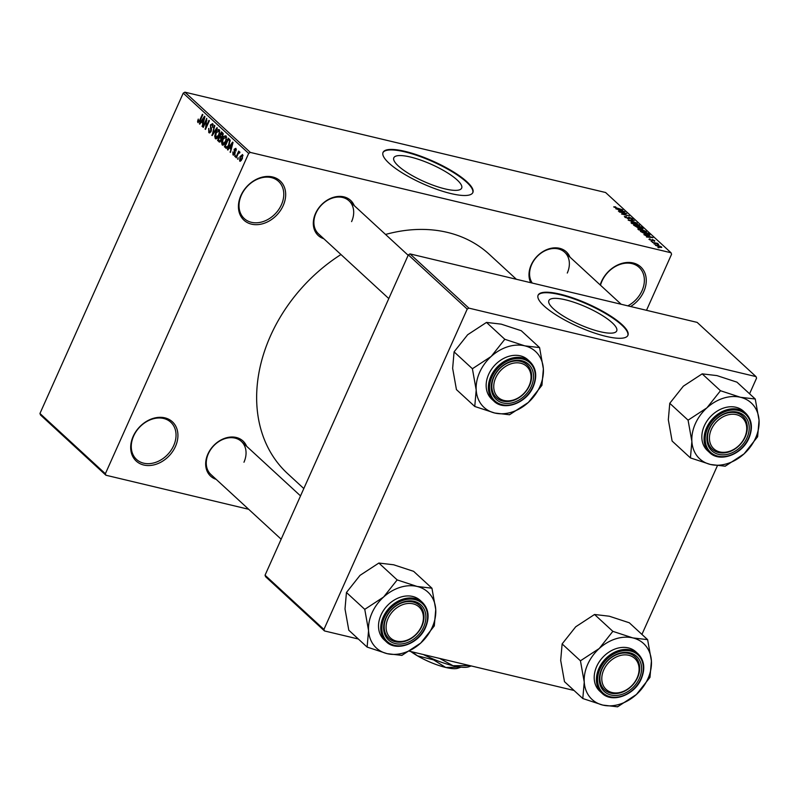 <?xml version="1.0" encoding="UTF-8"?>
<svg xmlns="http://www.w3.org/2000/svg" width="799" height="799" viewBox="0 0 799 799"><rect width="100%" height="100%" fill="white"/><g stroke="black" fill="none" stroke-linecap="round" stroke-linejoin="round"><path stroke-width="1.2" d="M133.163 436.394A26.707 20.674 -47.4 0 1 164.864 417.847A26.707 20.674 -47.4 0 1 175.45 446.471A26.707 20.674 -47.4 0 1 143.75 465.018A26.707 20.674 -47.4 0 1 133.163 436.394M173.683 445.612A25.298 19.585 132.6 0 0 170.786 422.222A25.298 19.585 132.6 0 0 133.623 436.054A25.298 19.585 132.6 0 0 136.519 459.435A25.298 19.585 132.6 0 0 173.683 445.612M600.199 284.953A26.707 20.674 -47.4 0 1 601.487 281.518A26.707 20.674 -47.4 0 1 633.188 262.971A26.707 20.674 -47.4 0 1 643.784 291.605A26.707 20.674 -47.4 0 1 630.611 306.516M627.804 305.847A25.298 19.585 132.6 0 0 642.016 290.736A25.298 19.585 132.6 0 0 639.12 267.355A25.298 19.585 132.6 0 0 601.947 281.188A25.298 19.585 132.6 0 0 600.498 285.223M240.908 195.515A26.707 20.674 -47.4 0 1 272.609 176.969A26.707 20.674 -47.4 0 1 283.196 205.603A26.707 20.674 -47.4 0 1 251.505 224.149A26.707 20.674 -47.4 0 1 240.908 195.515M281.428 204.734A25.298 19.585 132.6 0 0 278.531 181.353A25.298 19.585 132.6 0 0 241.368 195.186A25.298 19.585 132.6 0 0 244.264 218.566A25.298 19.585 132.6 0 0 281.428 204.734M553.367 308.734A37.154 9.348 24.1 0 0 589.892 328.649A37.154 9.348 24.1 0 0 616.708 330.926A37.154 9.348 24.1 0 0 612.214 322.776A37.154 9.348 24.1 0 0 575.689 302.861A37.154 9.348 24.1 0 0 548.873 300.584A37.154 9.348 24.1 0 0 553.367 308.734M544.059 305.967A49.188 12.375 24.1 0 0 592.419 332.324A49.188 12.375 24.1 0 0 627.914 335.34A49.188 12.375 24.1 0 0 621.962 324.544A49.188 12.375 24.1 0 0 573.602 298.187A49.188 12.375 24.1 0 0 538.117 295.171A49.188 12.375 24.1 0 0 544.059 305.967M627.794 335.59A49.188 12.375 24.1 0 0 621.742 325.043A49.188 12.375 24.1 0 0 573.872 298.856A49.188 12.375 24.1 0 0 538.017 295.43M398.311 165.942A37.154 9.348 24.1 0 0 434.846 185.857A37.154 9.348 24.1 0 0 461.662 188.135A37.154 9.348 24.1 0 0 457.168 179.985A37.154 9.348 24.1 0 0 420.634 160.07A37.154 9.348 24.1 0 0 393.817 157.793A37.154 9.348 24.1 0 0 398.311 165.942M389.013 163.176A49.188 12.375 24.1 0 0 437.363 189.533A49.188 12.375 24.1 0 0 472.858 192.549A49.188 12.375 24.1 0 0 466.916 181.753A49.188 12.375 24.1 0 0 418.556 155.396A49.188 12.375 24.1 0 0 383.061 152.379A49.188 12.375 24.1 0 0 389.013 163.176M472.738 192.789A49.188 12.375 24.1 0 0 466.686 182.252A49.188 12.375 24.1 0 0 418.816 156.065A49.188 12.375 24.1 0 0 382.961 152.629M530.746 282.706A23.89 18.497 -47.4 0 1 531.215 264.898A23.89 18.497 -47.4 0 1 551.28 248.249A23.89 18.497 -47.4 0 1 569.957 257.098M567.28 273.048A22.482 17.408 132.6 0 0 564.703 252.264A22.482 17.408 132.6 0 0 531.665 264.559A22.482 17.408 132.6 0 0 532.264 283.066M216.179 479.36A23.89 18.497 -47.4 0 1 207.89 454.072A23.89 18.497 -47.4 0 1 227.955 437.423A23.89 18.497 -47.4 0 1 246.641 446.281M243.965 462.231A22.482 17.408 132.6 0 0 241.388 441.447A22.482 17.408 132.6 0 0 208.349 453.742A22.482 17.408 132.6 0 0 210.926 474.526L281.158 539.205M323.815 238.741A23.89 18.497 -47.4 0 1 315.525 213.453A23.89 18.497 -47.4 0 1 335.59 196.804A23.89 18.497 -47.4 0 1 354.277 205.663M351.6 221.613A22.482 17.408 132.6 0 0 349.023 200.819A22.482 17.408 132.6 0 0 315.985 213.113A22.482 17.408 132.6 0 0 318.561 233.907L388.793 298.576M303.81 488.549L287.56 473.577A148.964 115.346 -47.4 0 1 270.501 335.86A148.964 115.346 -47.4 0 1 340.963 254.531M105.927 475.235L40.509 414.991L39.95 413.483L105.368 473.727L105.927 475.235L248.669 509.283M655.629 245.493L657.407 245.133L661.502 246.901L659.784 247.281L655.37 245.033M661.222 247.52L661.502 246.901L661.762 247.36M652.314 242.377L657.557 243.335L658.666 244.494L652.314 242.377M648.948 239.34L649.747 238.841L649.787 239.56L651.634 240.309L652.244 239.47L654.79 240.719L654.141 241.228L652.773 239.88L651.784 240.699L649.597 239.261M650.266 239.251L649.647 239.86M651.644 240.299L652.244 239.47L651.704 240.679M654.541 241.288L654.79 240.719L654.141 241.228M652.344 240.809L652.593 240.259L651.784 240.699M649.757 235.216L647.15 234.936L640.418 231.42L648.209 233.278L649.907 235.106M642.356 228.854L642.666 228.164L641.847 228.754L638.421 228.025L633.577 225.118L641.367 226.976L643.055 228.744M628.184 220.154L634.336 220.504L628.873 220.164L637.282 223.221L628.184 220.154M619.305 211.975L626.676 213.453L622.631 213.982L629.292 215.86L621.502 214.002L625.537 213.463L619.305 211.975M613.712 206.851L615.45 206.831L615.959 207.241L614.85 207.321L615.879 207.87L622.751 209.837L613.922 207.081M250.337 152.419L671.01 252.754L605.592 192.509L184.909 92.175L250.337 152.419L248.669 153.398L183.241 93.143L184.909 92.175M615.819 208.759L624.878 211.785L618.416 211.156L619.944 210.976L618.506 209.648L615.819 208.759M624.748 217.058L625.997 216.409L626.516 216.819L625.697 217.308L627.874 218.397L629.342 217.288L632.658 218.886L631.59 219.485L631.07 219.086L631.769 218.686L629.073 217.598L629.522 218.646L628.304 218.786L624.359 216.409M626.516 216.819L625.537 217.648M627.764 218.636L628.134 217.308M632.339 219.615L632.658 218.886L633.018 219.485M631.07 219.086L631.769 218.686M629.073 217.598L628.843 218.896M638.9 225.817L639.27 224.978C639.899 225.907 639.1 226.077 636.873 225.498L631.28 223.071L631.3 222.262L633.567 222.522L639.609 225.608M631.28 223.071L631.3 222.262L631.05 222.831M645.732 232.119L646.111 231.281C646.741 232.209 645.942 232.379 643.714 231.8L638.111 229.363L638.141 228.554L640.408 228.814L646.451 231.91M638.111 229.363L638.141 228.554L637.892 229.123M643.884 234.616L652.943 237.643L646.481 237.003L648.019 236.824L643.884 234.616M651.125 241.278L652.234 241.538L651.125 241.278M653.981 243.905L655.09 244.174L653.981 243.905M657.907 247.52L659.015 247.79L657.907 247.52M646.501 310.312L671.569 254.262L671.01 252.754M237.952 159.311L238.092 157.693L237.952 159.311M235.106 156.684L235.236 155.056L235.106 156.684M227.865 150.022L227.425 149.623L232.579 142.092L233.018 142.502L230.462 152.409L230.831 149.083L229.383 147.755L227.865 150.022M221.563 142.452L222.482 139.086C223.49 136.539 224.709 135.51 226.137 136L225.737 141.942L223.93 144.679L222.142 144.909L221.563 142.452L222.142 142.592M222.611 145.178L223.151 145.148M214.721 136.15L215.64 132.794C216.659 130.247 217.877 129.208 219.296 129.698L218.906 135.64L217.088 138.387L215.301 138.617L214.721 136.15L215.301 136.289M215.78 138.876L216.309 138.856M209.268 131.615L210.776 130.906L210.437 124.904L212.684 123.615L212.784 127.361L212.244 124.644L210.836 125.313L210.576 126.322L211.495 128.619L211.196 131.276L208.779 132.604L208.709 128.399L209.268 131.615L210.736 132.095M213.263 124.884L211.895 124.434L213.243 124.754M209.308 132.904L209.847 132.854M199.79 124.165L199.36 123.765L204.514 116.245L204.953 116.644L202.387 126.562L202.756 123.236L201.318 121.907L199.79 124.165M105.368 473.727L248.669 153.398M39.95 413.483L183.241 93.143M197.573 121.418L198.262 119.091L198.422 121.628L199.161 121.388L202.417 114.307L202.826 114.696L200.189 120.589L197.942 122.627L197.573 121.418L198.402 121.608M198.422 121.628L199.73 121.528M203.286 127.381L202.866 127.001L206.751 118.312L205.832 127.301L208.958 120.329L209.368 120.719L205.483 129.408L206.392 120.429L203.286 127.381M212.164 135.56L214.412 125.363L214.841 125.753L212.394 134.332L216.928 127.67L217.358 128.08L212.164 135.56M219.995 141.992L217.558 140.524L221.443 131.835L222.741 133.024L222.901 136.269L221.643 137.678L221.253 140.334L218.846 141.713L219.455 142.072M226.816 148.234L224.399 146.826L228.284 138.137L230.032 139.975L229.153 145.009C228.164 147.575 226.976 148.564 225.618 147.955L226.227 148.304M233.797 155.086L232.978 154.886L232.869 151.92L233.408 154.007L234.407 153.548L234.137 149.263L235.885 148.324L236.045 151.021L235.495 149.243L234.616 149.513L234.896 153.768L233.378 155.116M233.408 154.007L234.936 153.668M236.354 149.443L234.616 149.513M236.294 157.783L235.875 157.393L238.701 151.081L238.671 152.469L239.67 151.8L239.91 152.509L238.412 153.288L236.294 157.783M239.57 153.018L238.412 153.288M240.419 161.228L239.66 161.038L239.96 156.704L242.586 154.497L242.317 158.771L240.02 161.238M468.883 308.124L756.014 376.609L697.137 322.387L410.007 253.902L468.883 308.124L467.215 309.103L408.339 254.881L410.007 253.902M641.927 634.406L717.372 465.757M749.572 393.787L756.573 378.117L756.014 376.609M324.484 630.94L265.608 576.718L265.048 575.21L323.925 629.442L324.484 630.94L358.352 639.02M409.497 651.225L574.042 690.466M323.925 629.442L467.215 309.103M265.048 575.21L408.339 254.881M385.547 234.457A148.964 115.346 -47.4 0 1 489.387 254.422L516.374 279.27M199.52 121.897L198.761 121.708M199.97 123.915L199.36 123.765M202.467 126.282L201.957 126.162M203.455 122.417L201.318 121.907M203.425 118.851L201.907 121.019L203.066 122.087L204.354 117.373L203.425 118.851M203.395 127.121L202.866 127.001M206.372 127.431L205.832 127.301M205.603 129.128L205.033 128.999M206.911 120.549L206.392 120.429M211.296 131.036L210.776 130.906M210.986 125.034L210.437 124.904M212.844 127.221L212.314 127.091M212.334 135.321L211.755 135.191M212.924 134.462L212.394 134.332M216.179 132.914L215.64 132.794M219.865 130.966L218.477 130.517L219.845 130.836M219.725 133.233L218.846 130.716L216.05 133.193L215.76 137.598L217.388 138.097M219.026 135.361L218.497 135.231L219.196 133.103M215.76 137.598L218.497 135.231M220.724 141.283L217.558 140.524M221.403 133.233L220.244 135.83L221.503 136.869L222.422 136.03L221.403 133.233L223.191 133.663M222.951 136.15L222.422 136.03M222.422 137.088L221.503 136.869M219.795 136.849L218.427 139.895L219.795 140.994L220.834 139.955L220.614 137.608L219.795 136.849L222.122 137.408M221.693 137.857L220.614 137.608M221.363 140.085L220.834 139.955M223.021 139.216L222.482 139.086M226.706 137.258L225.318 136.809L226.686 137.138M226.566 139.525L225.688 137.019L222.891 139.485L222.601 143.89L224.229 144.389M225.867 141.663L225.338 141.533L226.037 139.406M222.601 143.89L225.338 141.533M227.605 147.595L224.399 146.826M230.032 139.965L228.244 139.535L225.268 146.197L227.695 147.485M230.182 140.494L228.244 139.535M230.212 141.103L228.983 140.215M229.273 144.739L228.744 144.609L229.503 140.934M228.254 146.726L227.625 146.587L228.744 144.609M226.017 146.886L227.625 146.587M228.035 149.763L227.425 149.623M230.531 152.13L230.022 152.01M231.53 148.264L229.383 147.755M231.5 144.699L229.982 146.866L231.141 147.935L232.429 143.231L231.5 144.699M235.166 153.018L234.556 152.879M234.676 149.393L234.137 149.263M236.095 150.871L235.575 150.751M235.216 156.424L234.686 156.304M236.404 157.523L235.875 157.393M239.76 152.729L238.671 152.469M238.072 159.061L237.543 158.931M240.499 156.834L239.96 156.704M243.036 155.595L241.977 155.286L243.026 155.535M242.397 158.582L241.867 158.452L242.177 155.386L240.379 157.083L240.08 160.15L241.328 160.509M240.08 160.15L241.867 158.452M622.211 210.896L619.555 209.997L620.713 211.056L623.879 211.415L622.211 210.896M629.023 217.638L628.493 218.826L629.023 217.708M638.361 224.759L633.967 222.901L632.189 223.281L636.473 225.118L638.061 225.378L638.361 224.759L637.912 225.718M632.029 223.63L631.939 222.821L631.679 223.39M640.878 227.146L638.551 226.586L641.307 228.344L640.878 227.146M641.197 228.574L641.597 227.815M637.632 226.367L634.905 225.718L638.001 227.635L638.461 227.126L637.632 226.367M637.892 227.875L638.461 227.126M645.202 231.061L640.808 229.193L639.02 229.583L643.315 231.42L644.903 231.68L645.202 231.061L644.753 232.01M638.87 229.922L638.771 229.123L638.521 229.693M647.709 233.438L641.747 232.02L646.741 234.546L648.888 234.626L647.709 233.438M650.276 236.744L647.629 235.845L648.788 236.913L651.944 237.273L650.276 236.744M652.054 240.759L652.433 239.9M660.683 246.691L656.448 245.702L660.683 246.691L660.623 247.45M603.744 669.932A21.084 16.32 132.6 0 0 612.114 692.533A21.084 16.32 132.6 0 0 637.133 677.892A21.084 16.32 132.6 0 0 628.773 655.29A21.084 16.32 132.6 0 0 603.744 669.932M637.592 677.552A22.482 17.408 -47.4 0 1 604.553 689.847A22.482 17.408 -47.4 0 1 601.987 669.063A22.482 17.408 -47.4 0 1 635.025 656.768A22.482 17.408 -47.4 0 1 637.592 677.552A22.482 17.408 132.6 0 0 635.025 656.768A22.482 17.408 132.6 0 0 601.987 669.063A22.482 17.408 132.6 0 0 604.553 689.847A22.482 17.408 132.6 0 0 637.592 677.552M584.239 682.076A38.022 29.443 -47.4 0 1 587.714 664.319A38.022 29.443 -47.4 0 1 599.26 648.488L580.444 660.803L584.239 682.076L582.801 698.536L602.796 705.088L617.567 706.825L636.384 694.511L649.977 677.382L651.415 660.923L647.619 639.649L632.848 637.912L612.853 631.35L599.26 648.488A38.022 29.443 -47.4 0 1 632.848 637.912A38.022 29.443 -47.4 0 1 651.415 660.923A38.022 29.443 -47.4 0 1 636.384 694.511A38.022 29.443 -47.4 0 1 602.796 705.088A38.022 29.443 132.6 0 1 584.239 682.076M580.833 660.443A43.645 33.788 132.6 0 0 580.643 660.843A43.645 33.788 132.6 0 0 580.474 661.252M601.527 669.402A23.89 18.497 -47.4 0 1 629.882 652.803A23.89 18.497 -47.4 0 1 639.36 678.421A23.89 18.497 -47.4 0 1 611.005 695.02A23.89 18.497 -47.4 0 1 601.527 669.402M596.683 666.456A26.707 20.674 132.6 0 0 599.739 691.145L601.967 693.192A26.707 20.674 -47.4 0 1 598.9 668.503A26.707 20.674 -47.4 0 1 638.141 653.912L635.914 651.854A26.707 20.674 132.6 0 0 596.683 666.456M582.801 698.536L564.484 681.667L560.688 660.383L562.126 643.924L580.444 660.803M562.126 643.924L575.709 626.796L594.536 614.481L612.853 631.35M594.536 614.481L609.297 616.219L629.302 622.781L647.619 639.649M649.587 677.732A43.645 33.788 132.6 0 0 649.947 676.933M647.649 640.099A43.645 33.788 132.6 0 0 647.2 639.55M613.272 631.45A43.645 33.788 132.6 0 0 612.463 631.709M582.771 698.086A43.645 33.788 132.6 0 0 583.22 698.636M617.148 706.725A43.645 33.788 132.6 0 0 617.957 706.476M388.064 618.486A21.084 16.32 132.6 0 0 396.434 641.088A21.084 16.32 132.6 0 0 421.453 626.446A21.084 16.32 132.6 0 0 413.093 603.844A21.084 16.32 132.6 0 0 388.064 618.486M421.912 626.116A22.482 17.408 -47.4 0 1 388.873 638.411A22.482 17.408 -47.4 0 1 386.297 617.617A22.482 17.408 -47.4 0 1 419.335 605.322A22.482 17.408 -47.4 0 1 421.912 626.116A22.482 17.408 132.6 0 0 419.335 605.322A22.482 17.408 132.6 0 0 386.297 617.617A22.482 17.408 132.6 0 0 388.873 638.411A22.482 17.408 132.6 0 0 421.912 626.116M368.559 630.631A38.022 29.443 -47.4 0 1 372.034 612.873A38.022 29.443 -47.4 0 1 383.58 597.043L364.763 609.357L368.559 630.631L367.121 647.09L387.116 653.652L401.887 655.39L420.703 643.075L434.296 625.937L435.735 609.487L431.939 588.204L417.168 586.466L397.173 579.914L383.58 597.043A38.022 29.443 -47.4 0 1 417.168 586.466A38.022 29.443 -47.4 0 1 435.735 609.487A38.022 29.443 -47.4 0 1 420.703 643.075A38.022 29.443 -47.4 0 1 387.116 653.652A38.022 29.443 132.6 0 1 368.559 630.631M365.153 609.008A43.645 33.788 132.6 0 0 364.963 609.407A43.645 33.788 132.6 0 0 364.783 609.807M385.837 617.957A23.89 18.497 -47.4 0 1 414.202 601.357A23.89 18.497 -47.4 0 1 423.68 626.985A23.89 18.497 -47.4 0 1 395.315 643.575A23.89 18.497 -47.4 0 1 385.837 617.957M381.003 615.01A26.707 20.674 132.6 0 0 384.059 639.699L386.277 641.747A26.707 20.674 -47.4 0 1 383.22 617.068A26.707 20.674 -47.4 0 1 422.461 602.466L420.234 600.419A26.707 20.674 132.6 0 0 381.003 615.01M367.121 647.09L348.803 630.221L345.008 608.948L346.446 592.488L364.763 609.357M346.446 592.488L360.029 575.35L378.856 563.045L397.173 579.914M378.856 563.045L393.617 564.773L413.622 571.335L431.939 588.204M433.907 626.296A43.645 33.788 132.6 0 0 434.266 625.487M431.969 588.653A43.645 33.788 132.6 0 0 431.52 588.104M397.582 580.014A43.645 33.788 132.6 0 0 396.783 580.264M367.091 646.641A43.645 33.788 132.6 0 0 367.53 647.19M401.468 655.29A43.645 33.788 132.6 0 0 402.277 655.03M744.768 437.273A21.084 16.32 132.6 0 0 736.408 414.661A21.084 16.32 132.6 0 0 711.39 429.303A21.084 16.32 132.6 0 0 719.749 451.914A21.084 16.32 132.6 0 0 744.768 437.273M709.622 428.434A22.482 17.408 -47.4 0 1 742.661 416.149A22.482 17.408 -47.4 0 1 745.227 436.933A22.482 17.408 -47.4 0 1 712.189 449.228A22.482 17.408 -47.4 0 1 709.622 428.434A22.482 17.408 132.6 0 0 712.189 449.228A22.482 17.408 132.6 0 0 745.227 436.933A22.482 17.408 132.6 0 0 742.661 416.149A22.482 17.408 132.6 0 0 709.622 428.434M690.436 457.917L672.119 441.048L668.324 419.765L669.762 403.305L683.345 386.177L702.171 373.862L720.488 390.731L706.895 407.86L688.079 420.174L691.874 441.457L690.436 457.917L710.431 464.469L725.202 466.207L744.029 453.892L757.612 436.763L759.05 420.304A38.022 29.443 -47.4 0 1 755.574 438.062A38.022 29.443 -47.4 0 1 744.029 453.892A38.022 29.443 -47.4 0 1 710.431 464.469A38.022 29.443 -47.4 0 1 691.874 441.457A38.022 29.443 -47.4 0 1 706.895 407.86A38.022 29.443 -47.4 0 1 740.483 397.283L720.488 390.731M757.222 437.113A43.645 33.788 132.6 0 0 757.402 436.713A43.645 33.788 132.6 0 0 757.582 436.304M746.995 437.802A23.89 18.497 -47.4 0 1 718.641 454.391A23.89 18.497 -47.4 0 1 709.162 428.773A23.89 18.497 -47.4 0 1 737.517 412.184A23.89 18.497 -47.4 0 1 746.995 437.802M745.777 413.283L743.549 411.235A26.707 20.674 132.6 0 0 704.319 425.837A26.707 20.674 132.6 0 0 707.375 450.516L709.602 452.564A26.707 20.674 -47.4 0 1 706.536 427.884A26.707 20.674 -47.4 0 1 745.777 413.283C751.989 419.725 753.048 428.014 748.933 438.152C742.261 454.561 719.779 462.941 709.602 452.564M702.171 373.862L716.933 375.6L736.938 382.152L755.255 399.021L740.483 397.283A38.022 29.443 132.6 0 1 759.05 420.304L755.255 399.021M669.762 403.305L688.079 420.174M688.468 419.825A43.645 33.788 132.6 0 0 688.109 420.624M690.406 457.457A43.645 33.788 132.6 0 0 690.855 458.017M724.783 466.107A43.645 33.788 132.6 0 0 725.592 465.857M755.285 399.48A43.645 33.788 132.6 0 0 754.835 398.921M720.908 390.831A43.645 33.788 132.6 0 0 720.099 391.081M529.088 385.827A21.084 16.32 132.6 0 0 520.728 363.225A21.084 16.32 132.6 0 0 495.7 377.867A21.084 16.32 132.6 0 0 504.069 400.469A21.084 16.32 132.6 0 0 529.088 385.827M493.932 376.998A22.482 17.408 -47.4 0 1 526.97 364.704A22.482 17.408 -47.4 0 1 529.547 385.488A22.482 17.408 -47.4 0 1 496.509 397.782A22.482 17.408 -47.4 0 1 493.932 376.998A22.482 17.408 132.6 0 0 496.509 397.782A22.482 17.408 132.6 0 0 529.547 385.488A22.482 17.408 132.6 0 0 526.97 364.704A22.482 17.408 132.6 0 0 493.932 376.998M474.756 406.471L456.439 389.602L452.643 368.319L454.082 351.86L467.665 334.731L486.491 322.416L504.808 339.285L491.215 356.424L472.399 368.738L476.194 390.012L474.756 406.471L494.751 413.023L509.522 414.761L528.339 402.446L541.932 385.318L543.37 368.858A38.022 29.443 -47.4 0 1 539.884 386.616A38.022 29.443 -47.4 0 1 528.339 402.446A38.022 29.443 -47.4 0 1 494.751 413.023A38.022 29.443 -47.4 0 1 476.194 390.012A38.022 29.443 -47.4 0 1 491.215 356.424A38.022 29.443 -47.4 0 1 524.803 345.847L504.808 339.285M541.542 385.667A43.645 33.788 132.6 0 0 541.722 385.268A43.645 33.788 132.6 0 0 541.902 384.868M531.315 386.356A23.89 18.497 -47.4 0 1 502.951 402.956A23.89 18.497 -47.4 0 1 493.472 377.338A23.89 18.497 -47.4 0 1 521.837 360.739A23.89 18.497 -47.4 0 1 531.315 386.356M530.097 361.847L527.869 359.79A26.707 20.674 132.6 0 0 488.638 374.391A26.707 20.674 132.6 0 0 491.695 399.081L493.912 401.128A26.707 20.674 -47.4 0 1 490.856 376.439A26.707 20.674 -47.4 0 1 530.097 361.847C536.309 368.279 537.367 376.569 533.253 386.716C526.581 403.125 504.099 411.495 493.912 401.128M486.491 322.416L501.253 324.154L521.258 330.716L539.575 347.585L524.803 345.847A38.022 29.443 132.6 0 1 543.37 368.858L539.575 347.585M454.082 351.86L472.399 368.738M472.788 368.379A43.645 33.788 132.6 0 0 472.429 369.188M474.726 406.022A43.645 33.788 132.6 0 0 475.165 406.571M509.103 414.661A43.645 33.788 132.6 0 0 509.912 414.411M539.605 348.034A43.645 33.788 132.6 0 0 539.155 347.485M505.218 339.385A43.645 33.788 132.6 0 0 504.419 339.645M460.034 667.045L445.782 667.475A30.921 7.78 -155.9 0 0 457.817 668.254L460.993 667.155M433.537 659.874L417.378 655.789A30.921 7.78 -155.9 0 0 445.782 667.475L433.537 659.874L433.787 659.305M410.806 651.535A30.921 7.78 -155.9 0 0 417.378 655.789L412.114 651.844M471.25 665.947L468.893 666.756A40.759 10.257 -155.9 0 1 453.023 665.727A40.759 10.257 -155.9 0 1 423.36 654.531M469.752 665.597L453.023 665.727L439.64 658.406M200.269 120.399L199.74 120.279M211.465 128.539L210.477 128.309M213.752 133.273L213.183 133.133M223.311 134.182L222.132 133.902M235.256 152.379L234.307 152.15M638.96 228.134L639.33 227.306M648.968 235.256L649.377 234.347M599.969 669.023A25.858 20.025 132.6 0 0 610.226 696.758A25.858 20.025 132.6 0 0 640.918 678.79A25.858 20.025 132.6 0 0 630.661 651.065A25.858 20.025 132.6 0 0 599.969 669.023M384.279 617.587A25.858 20.025 132.6 0 0 394.546 645.312A25.858 20.025 132.6 0 0 425.238 627.355A25.858 20.025 132.6 0 0 414.981 599.62A25.858 20.025 132.6 0 0 384.279 617.587M748.553 438.172A25.858 20.025 132.6 0 0 738.296 410.446A25.858 20.025 132.6 0 0 707.604 428.404A25.858 20.025 132.6 0 0 717.862 456.129A25.858 20.025 132.6 0 0 748.553 438.172M532.873 386.726A25.858 20.025 132.6 0 0 522.616 359.001A25.858 20.025 132.6 0 0 491.914 376.958A25.858 20.025 132.6 0 0 502.181 404.693A25.858 20.025 132.6 0 0 532.873 386.726M198.581 121.718L199.49 121.937M233.658 154.157L234.566 154.377M235.206 149.063L236.344 149.343M239.031 152.849L239.59 152.989M625.427 216.829L625.168 217.398M638.611 225.218L638.361 225.777M645.452 231.52L645.202 232.08M601.967 693.192C612.144 703.559 634.626 695.19 641.297 678.78C645.412 668.633 644.354 660.344 638.141 653.912M300.524 495.899L241.388 441.447M386.277 641.747C396.464 652.124 418.946 643.744 425.617 627.335C429.732 617.198 428.673 608.908 422.461 602.466M621.173 304.269L564.703 252.264M349.023 200.819L408.159 255.28"/></g></svg>
